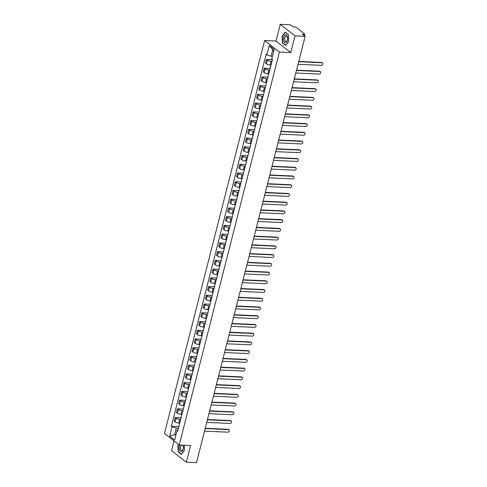 <?xml version="1.0" encoding="UTF-8"?>
<svg xmlns="http://www.w3.org/2000/svg" width="487" height="487" viewBox="0 0 487 487"><rect width="100%" height="100%" fill="white"/><g stroke="black" fill="none" stroke-linecap="round" stroke-linejoin="round"><path stroke-width="0.73" d="M174.06 440.942L171.582 450.652L186.344 462.193L196.486 462.65L305.148 36.348L295.012 35.892L280.244 24.35L275.995 41.036L264.63 40.518L164.472 433.454L179.234 444.99L279.392 52.06L290.757 52.572L295.012 35.892M280.244 24.35L290.386 24.807L292.997 26.852L294.58 26.925A1.211 0.365 14.3 0 1 296.187 27.43L304.545 33.962A1.211 0.365 14.3 0 1 304.704 34.218L304.32 35.703M186.344 462.193L190.6 445.508L179.234 444.99M303.87 35.35L304.119 34.376L302.537 34.309L305.148 36.348M304.119 34.376A1.211 0.365 14.3 0 0 304.704 34.218M271.977 61.362L271.052 61.319A2.788 0.84 -165.7 0 1 267.351 60.151L266.45 59.444L265.506 63.14L266.407 63.846A2.788 0.84 14.3 0 0 270.108 65.014L271.034 65.057M272.397 59.712L266.45 59.444M269.749 70.091L268.824 70.049A2.788 0.84 -165.7 0 1 265.123 68.886L264.222 68.18L263.278 71.875L264.179 72.581A2.788 0.84 14.3 0 0 267.88 73.744L268.806 73.787M270.169 68.448L264.222 68.18M267.521 78.827L266.596 78.784A2.788 0.84 -165.7 0 1 262.895 77.616L261.994 76.916L261.056 80.611L261.951 81.311A2.788 0.84 14.3 0 0 265.659 82.48L266.584 82.522M267.941 77.183L261.994 76.916M265.299 87.563L264.374 87.52A2.788 0.84 -165.7 0 1 260.667 86.351L259.772 85.651L258.828 89.346L259.729 90.046A2.788 0.84 14.3 0 0 263.43 91.215L264.356 91.258M265.713 85.919L259.772 85.651M263.071 96.298L262.146 96.256A2.788 0.84 -165.7 0 1 258.445 95.087L257.544 94.381L256.6 98.076L257.501 98.782A2.788 0.84 14.3 0 0 261.202 99.951L262.128 99.993M263.491 94.655L257.544 94.381M260.843 105.034L259.918 104.991A2.788 0.84 -165.7 0 1 256.217 103.822L255.316 103.116L254.372 106.811L255.273 107.517A2.788 0.84 14.3 0 0 258.981 108.686L259.9 108.729M261.263 103.384L255.316 103.116M258.615 113.763L257.696 113.721A2.788 0.84 -165.7 0 1 253.989 112.558L253.088 111.852L252.15 115.547L253.051 116.253A2.788 0.84 14.3 0 0 256.752 117.416L257.678 117.458M259.035 112.12L253.088 111.852M256.393 122.499L255.468 122.456A2.788 0.84 -165.7 0 1 251.767 121.287L250.866 120.587L249.922 124.282L250.823 124.982A2.788 0.84 14.3 0 0 254.524 126.151L255.45 126.194M256.813 120.855L250.866 120.587M254.165 131.234L253.24 131.192A2.788 0.84 -165.7 0 1 249.539 130.023L248.638 129.323L247.694 133.018L248.595 133.718A2.788 0.84 14.3 0 0 252.296 134.887L253.222 134.929M254.585 129.591L248.638 129.323M251.937 139.97L251.012 139.927A2.788 0.84 -165.7 0 1 247.311 138.758L246.41 138.052L245.466 141.747L246.367 142.454A2.788 0.84 14.3 0 0 250.075 143.622L250.994 143.665M252.357 138.326L246.41 138.052M249.709 148.699L248.79 148.663A2.788 0.84 -165.7 0 1 245.083 147.494L244.182 146.788L243.244 150.483L244.145 151.189A2.788 0.84 14.3 0 0 247.846 152.358L248.772 152.394M250.129 147.056L244.182 146.788M247.487 157.435L246.562 157.392A2.788 0.84 -165.7 0 1 242.861 156.23L241.96 155.523L241.016 159.219L241.917 159.925A2.788 0.84 14.3 0 0 245.618 161.087L246.544 161.13M247.907 155.791L241.96 155.523M245.259 166.17L244.334 166.128A2.788 0.84 -165.7 0 1 240.633 164.959L239.732 164.259L238.788 167.954L239.689 168.654A2.788 0.84 14.3 0 0 243.39 169.823L244.316 169.866M245.679 164.527L239.732 164.259M243.031 174.906L242.106 174.863A2.788 0.84 -165.7 0 1 238.405 173.695L237.504 172.995L236.566 176.69L237.467 177.39A2.788 0.84 14.3 0 0 241.168 178.559L242.094 178.601M243.451 173.262L237.504 172.995M240.809 183.642L239.884 183.599A2.788 0.84 -165.7 0 1 236.183 182.43L235.282 181.724L234.338 185.419L235.239 186.125A2.788 0.84 14.3 0 0 238.94 187.294L239.866 187.337M241.223 181.998L235.282 181.724M238.581 192.371L237.656 192.335A2.788 0.84 -165.7 0 1 233.955 191.166L233.054 190.46L232.11 194.155L233.011 194.861A2.788 0.84 14.3 0 0 236.712 196.03L237.638 196.066M239.001 190.727L233.054 190.46M236.353 201.107L235.428 201.064A2.788 0.84 -165.7 0 1 231.727 199.901L230.826 199.195L229.882 202.89L230.783 203.596A2.788 0.84 14.3 0 0 234.49 204.759L235.41 204.802M236.773 199.463L230.826 199.195M234.125 209.842L233.206 209.8A2.788 0.84 -165.7 0 1 229.499 208.631L228.598 207.931L227.66 211.626L228.561 212.326A2.788 0.84 14.3 0 0 232.262 213.495L233.188 213.537M234.545 208.199L228.598 207.931M231.903 218.578L230.978 218.535A2.788 0.84 -165.7 0 1 227.277 217.366L226.376 216.66L225.432 220.361L226.333 221.061A2.788 0.84 14.3 0 0 230.034 222.23L230.96 222.273M232.323 216.934L226.376 216.66M229.675 227.313L228.75 227.271A2.788 0.84 -165.7 0 1 225.049 226.102L224.148 225.396L223.204 229.091L224.105 229.797A2.788 0.84 14.3 0 0 227.806 230.966L228.732 231.008M230.095 225.664L224.148 225.396M227.447 236.043L226.522 236.006A2.788 0.84 -165.7 0 1 222.821 234.837L221.92 234.131L220.976 237.826L221.877 238.533A2.788 0.84 14.3 0 0 225.584 239.701L226.51 239.738M227.867 234.399L221.92 234.131M225.225 244.778L224.3 244.736A2.788 0.84 -165.7 0 1 220.593 243.567L219.692 242.867L218.754 246.562L219.655 247.268A2.788 0.84 14.3 0 0 223.356 248.431L224.282 248.473M225.639 243.135L219.692 242.867M222.997 253.514L222.072 253.471A2.788 0.84 -165.7 0 1 218.371 252.303L217.47 251.602L216.526 255.298L217.427 255.998A2.788 0.84 14.3 0 0 221.128 257.166L222.054 257.209M223.417 251.87L217.47 251.602M220.769 262.25L219.844 262.207A2.788 0.84 -165.7 0 1 216.143 261.038L215.242 260.332L214.298 264.027L215.199 264.733A2.788 0.84 14.3 0 0 218.9 265.902L219.826 265.945M221.189 260.606L215.242 260.332M218.541 270.985L217.616 270.942A2.788 0.84 -165.7 0 1 213.915 269.774L213.014 269.067L212.076 272.763L212.977 273.469A2.788 0.84 14.3 0 0 216.678 274.638L217.604 274.68M218.961 269.335L213.014 269.067M216.319 279.715L215.394 279.678A2.788 0.84 -165.7 0 1 211.693 278.509L210.792 277.803L209.848 281.498L210.749 282.204A2.788 0.84 14.3 0 0 214.45 283.373L215.376 283.41M216.733 278.071L210.792 277.803M214.091 288.45L213.166 288.407A2.788 0.84 -165.7 0 1 209.465 287.239L208.564 286.539L207.62 290.234L208.521 290.934A2.788 0.84 14.3 0 0 212.222 292.103L213.148 292.145M214.511 286.806L208.564 286.539M211.863 297.186L210.938 297.143A2.788 0.84 -165.7 0 1 207.237 295.974L206.336 295.274L205.392 298.969L206.293 299.669A2.788 0.84 14.3 0 0 210 300.838L210.92 300.881M212.283 295.542L206.336 295.274M209.635 305.921L208.716 305.879A2.788 0.84 -165.7 0 1 205.009 304.71L204.108 304.004L203.17 307.699L204.071 308.405A2.788 0.84 14.3 0 0 207.772 309.574L208.698 309.616M210.055 304.278L204.108 304.004M207.413 314.657L206.488 314.614A2.788 0.84 -165.7 0 1 202.787 313.445L201.886 312.739L200.942 316.434L201.843 317.14A2.788 0.84 14.3 0 0 205.544 318.309L206.47 318.352M207.833 313.007L201.886 312.739M205.185 323.386L204.26 323.344A2.788 0.84 -165.7 0 1 200.559 322.181L199.658 321.475L198.714 325.17L199.615 325.876A2.788 0.84 14.3 0 0 203.316 327.039L204.242 327.081M205.605 321.743L199.658 321.475M202.957 332.122L202.032 332.079A2.788 0.84 -165.7 0 1 198.331 330.91L197.43 330.21L196.492 333.905L197.387 334.606A2.788 0.84 14.3 0 0 201.094 335.774L202.02 335.817M203.377 330.478L197.43 330.21M200.735 340.857L199.81 340.815A2.788 0.84 -165.7 0 1 196.103 339.646L195.208 338.946L194.264 342.641L195.165 343.341A2.788 0.84 14.3 0 0 198.866 344.51L199.792 344.553M201.149 339.214L195.208 338.946M198.507 349.593L197.582 349.55A2.788 0.84 -165.7 0 1 193.881 348.382L192.98 347.675L192.036 351.371L192.937 352.077A2.788 0.84 14.3 0 0 196.638 353.245L197.564 353.288M198.927 347.949L192.98 347.675M196.279 358.329L195.354 358.286A2.788 0.84 -165.7 0 1 191.653 357.117L190.752 356.411L189.808 360.106L190.709 360.812A2.788 0.84 14.3 0 0 194.416 361.981L195.336 362.024M196.699 356.679L190.752 356.411M194.051 367.058L193.132 367.015A2.788 0.84 -165.7 0 1 189.425 365.853L188.524 365.147L187.586 368.842L188.487 369.548A2.788 0.84 14.3 0 0 192.188 370.71L193.114 370.753M194.471 365.414L188.524 365.147M191.829 375.794L190.904 375.751A2.788 0.84 -165.7 0 1 187.203 374.582L186.302 373.882L185.358 377.577L186.259 378.277A2.788 0.84 14.3 0 0 189.96 379.446L190.886 379.489M192.249 374.15L186.302 373.882M189.601 384.529L188.676 384.487A2.788 0.84 -165.7 0 1 184.975 383.318L184.074 382.618L183.13 386.313L184.031 387.013A2.788 0.84 14.3 0 0 187.732 388.182L188.658 388.224M190.021 382.885L184.074 382.618M187.373 393.265L186.448 393.222A2.788 0.84 -165.7 0 1 182.747 392.053L181.846 391.347L180.902 395.042L181.803 395.748A2.788 0.84 14.3 0 0 185.51 396.917L186.43 396.96M187.793 391.621L181.846 391.347M185.145 401.994L184.226 401.958A2.788 0.84 -165.7 0 1 180.519 400.789L179.618 400.083L178.68 403.778L179.581 404.484A2.788 0.84 14.3 0 0 183.282 405.653L184.208 405.695M185.565 400.351L179.618 400.083M182.923 410.73L181.998 410.687A2.788 0.84 -165.7 0 1 178.297 409.524L177.396 408.818L176.452 412.513L177.353 413.219A2.788 0.84 14.3 0 0 181.054 414.382L181.98 414.425M183.343 409.086L177.396 408.818M180.695 419.465L179.77 419.423A2.788 0.84 -165.7 0 1 176.069 418.254L175.168 417.554L174.224 421.249L175.125 421.949A2.788 0.84 14.3 0 0 178.826 423.118L179.752 423.16M181.115 417.822L175.168 417.554M273.871 50.66L272.757 49.784L271.113 56.224L272.44 56.285M271.113 56.224L266.846 54.879L269.244 45.474L274.205 49.351L271.807 58.757L272.501 59.298L177.712 431.178L177.018 430.636L174.62 440.041L169.659 436.163L172.057 426.758L176.324 428.103L174.681 434.544L175.801 435.415M266.846 54.879L266.152 54.337L171.363 426.216L172.057 426.758M264.63 40.518L279.392 52.06M275.995 41.036L290.757 52.572M285.686 45.486L288.706 41.371L288.438 34.68L285.145 32.112L282.125 36.227L282.393 42.917L285.686 45.486M178.461 444.387L177.889 445.173L178.157 451.863L181.444 454.432L184.47 450.317L184.263 445.221M176.008 434.599L174.681 434.544L169.659 436.163M178.467 428.201L176.324 428.103M178.887 426.557L171.363 426.216M178.12 429.564L177.018 430.636M269.244 45.474L272.757 49.784M282.77 42.935L282.393 42.917M178.528 451.875L178.157 451.863M298.756 61.429L321.615 62.464A1.394 1.096 -52 0 1 322.144 62.653L322.528 62.951A1.394 1.096 128 0 0 321.998 62.762L298.689 61.709M298.032 64.284L321.341 65.337A1.394 1.096 128 0 0 322.528 62.951M296.534 70.165L319.387 71.193A1.394 1.096 -52 0 1 319.916 71.388L320.3 71.686A1.394 1.096 128 0 0 319.77 71.498L296.461 70.438M295.804 73.013L319.119 74.073A1.394 1.096 128 0 0 320.3 71.686M294.306 78.894L317.165 79.929A1.394 1.096 -52 0 1 317.694 80.118L318.078 80.422A1.394 1.096 128 0 0 317.548 80.233L294.233 79.174M293.576 81.749L316.891 82.808A1.394 1.096 128 0 0 318.078 80.422M285.364 34.9A3.939 2.125 -87.4 0 0 283.391 39.325A3.939 2.125 -87.4 0 0 285.674 42.704A3.939 2.125 -87.4 0 0 287.64 38.284A3.939 2.125 -87.4 0 0 285.364 34.9M286.015 36.16A2.697 1.455 -87.4 0 0 284.664 38.978A2.697 1.455 -87.4 0 0 285.997 41.523A2.697 1.455 -87.4 0 0 286.228 41.498A2.697 1.455 -87.4 0 0 287.58 38.686A2.697 1.455 -87.4 0 0 286.24 36.135A2.697 1.455 -87.4 0 0 286.015 36.16M288.706 41.298L285.778 45.285L282.588 42.789L282.332 36.312L285.26 32.325L288.444 34.814M179.831 445.021A3.939 2.125 -87.4 0 0 179.326 449.525A3.939 2.125 -87.4 0 0 181.438 451.65A3.939 2.125 -87.4 0 0 183.228 449.136A3.939 2.125 -87.4 0 0 182.966 445.161M181.767 445.106A2.697 1.455 -87.4 0 0 180.421 447.93A2.697 1.455 -87.4 0 0 181.761 450.469A2.697 1.455 -87.4 0 0 181.992 450.445A2.697 1.455 -87.4 0 0 183.337 447.851A2.697 1.455 -87.4 0 0 182.241 445.13M184.463 450.244L181.535 454.231L178.352 451.735L178.09 445.258L178.632 444.521M292.078 87.63L314.937 88.664A1.394 1.096 -52 0 1 315.466 88.853L315.85 89.151A1.394 1.096 128 0 0 315.32 88.963L292.011 87.91M291.354 90.485L314.663 91.538A1.394 1.096 128 0 0 315.85 89.151M289.85 96.365L312.709 97.4A1.394 1.096 -52 0 1 313.238 97.589L313.622 97.887A1.394 1.096 128 0 0 313.092 97.698L289.783 96.645M289.126 99.22L312.435 100.273A1.394 1.096 128 0 0 313.622 97.887M287.628 105.101L310.481 106.136A1.394 1.096 -52 0 1 311.016 106.324L311.4 106.623A1.394 1.096 128 0 0 310.864 106.434L287.555 105.381M286.898 107.956L310.213 109.009A1.394 1.096 128 0 0 311.4 106.623M285.4 113.83L308.259 114.865A1.394 1.096 -52 0 1 308.788 115.06L309.172 115.358A1.394 1.096 128 0 0 308.642 115.169L285.327 114.11M284.676 116.685L307.985 117.744A1.394 1.096 128 0 0 309.172 115.358M283.172 122.566L306.031 123.601A1.394 1.096 -52 0 1 306.56 123.789L306.944 124.094A1.394 1.096 128 0 0 306.414 123.905L283.105 122.846M282.448 125.421L305.757 126.48A1.394 1.096 128 0 0 306.944 124.094M280.95 131.301L303.803 132.336A1.394 1.096 -52 0 1 304.332 132.525L304.716 132.823A1.394 1.096 128 0 0 304.186 132.634L280.877 131.581M280.22 134.156L303.529 135.209A1.394 1.096 128 0 0 304.716 132.823M278.722 140.037L301.581 141.072A1.394 1.096 -52 0 1 302.11 141.26L302.494 141.559A1.394 1.096 128 0 0 301.964 141.37L278.649 140.317M277.992 142.892L301.307 143.945A1.394 1.096 128 0 0 302.494 141.559M276.494 148.772L299.353 149.807A1.394 1.096 -52 0 1 299.882 149.996L300.266 150.294A1.394 1.096 128 0 0 299.736 150.106L276.421 149.052M275.77 151.627L299.079 152.681A1.394 1.096 128 0 0 300.266 150.294M274.266 157.502L297.125 158.537A1.394 1.096 -52 0 1 297.654 158.732L298.038 159.03A1.394 1.096 128 0 0 297.508 158.841L274.199 157.782M273.542 160.357L296.851 161.416A1.394 1.096 128 0 0 298.038 159.03M272.044 166.237L294.897 167.272A1.394 1.096 -52 0 1 295.426 167.461L295.816 167.765A1.394 1.096 128 0 0 295.28 167.571L271.971 166.517M271.314 169.092L294.629 170.152A1.394 1.096 128 0 0 295.816 167.765M269.816 174.973L292.675 176.008A1.394 1.096 -52 0 1 293.204 176.197L293.588 176.495A1.394 1.096 128 0 0 293.058 176.306L269.743 175.253M269.086 177.828L292.401 178.881A1.394 1.096 128 0 0 293.588 176.495M267.588 183.709L290.447 184.743A1.394 1.096 -52 0 1 290.976 184.932L291.36 185.23A1.394 1.096 128 0 0 290.83 185.042L267.521 183.989M266.864 186.564L290.173 187.617A1.394 1.096 128 0 0 291.36 185.23M265.366 192.444L288.219 193.479A1.394 1.096 -52 0 1 288.748 193.668L289.132 193.966A1.394 1.096 128 0 0 288.602 193.777L265.293 192.724M264.636 195.299L287.945 196.352A1.394 1.096 128 0 0 289.132 193.966M263.138 201.174L285.991 202.208A1.394 1.096 -52 0 1 286.526 202.397L286.91 202.702A1.394 1.096 128 0 0 286.38 202.513L263.065 201.454M262.408 204.029L285.723 205.088A1.394 1.096 128 0 0 286.91 202.702M260.91 209.909L283.769 210.944A1.394 1.096 -52 0 1 284.298 211.133L284.682 211.437A1.394 1.096 128 0 0 284.152 211.242L260.837 210.189M260.186 212.764L283.495 213.823A1.394 1.096 128 0 0 284.682 211.437M258.682 218.645L281.541 219.68A1.394 1.096 -52 0 1 282.07 219.868L282.454 220.167A1.394 1.096 128 0 0 281.924 219.978L258.615 218.925M257.958 221.5L281.267 222.553A1.394 1.096 128 0 0 282.454 220.167M256.46 227.38L279.313 228.415A1.394 1.096 -52 0 1 279.842 228.604L280.226 228.902A1.394 1.096 128 0 0 279.696 228.713L256.387 227.66M255.73 230.235L279.045 231.288A1.394 1.096 128 0 0 280.226 228.902M254.232 236.116L277.091 237.151A1.394 1.096 -52 0 1 277.62 237.339L278.004 237.638A1.394 1.096 128 0 0 277.474 237.449L254.159 236.39M253.502 238.971L276.817 240.024A1.394 1.096 128 0 0 278.004 237.638M252.004 244.845L274.863 245.88A1.394 1.096 -52 0 1 275.392 246.069L275.776 246.373A1.394 1.096 128 0 0 275.246 246.185L251.931 245.125M251.28 247.7L274.589 248.76A1.394 1.096 128 0 0 275.776 246.373M249.776 253.581L272.635 254.616A1.394 1.096 -52 0 1 273.164 254.804L273.548 255.109A1.394 1.096 128 0 0 273.018 254.914L249.709 253.861M249.052 256.436L272.361 257.489A1.394 1.096 128 0 0 273.548 255.109M247.554 262.316L270.407 263.351A1.394 1.096 -52 0 1 270.936 263.54L271.326 263.838A1.394 1.096 128 0 0 270.79 263.65L247.481 262.596M246.824 265.172L270.139 266.225A1.394 1.096 128 0 0 271.326 263.838M245.326 271.052L268.185 272.087A1.394 1.096 -52 0 1 268.714 272.276L269.098 272.574A1.394 1.096 128 0 0 268.568 272.385L245.253 271.332M244.596 273.907L267.911 274.96A1.394 1.096 128 0 0 269.098 272.574M243.098 279.788L265.957 280.822A1.394 1.096 -52 0 1 266.486 281.011L266.87 281.309A1.394 1.096 128 0 0 266.34 281.121L243.031 280.062M242.374 282.643L265.683 283.696A1.394 1.096 128 0 0 266.87 281.309M240.876 288.517L263.729 289.552A1.394 1.096 -52 0 1 264.258 289.741L264.642 290.045A1.394 1.096 128 0 0 264.112 289.856L240.803 288.797M240.146 291.372L263.455 292.431A1.394 1.096 128 0 0 264.642 290.045M238.648 297.253L261.501 298.288A1.394 1.096 -52 0 1 262.036 298.476L262.42 298.781A1.394 1.096 128 0 0 261.89 298.586L238.575 297.533M237.918 300.108L261.233 301.161A1.394 1.096 128 0 0 262.42 298.781M236.42 305.988L259.279 307.023A1.394 1.096 -52 0 1 259.808 307.212L260.192 307.51A1.394 1.096 128 0 0 259.662 307.321L236.347 306.268M235.696 308.843L259.005 309.896A1.394 1.096 128 0 0 260.192 307.51M234.192 314.724L257.051 315.759A1.394 1.096 -52 0 1 257.58 315.947L257.964 316.246A1.394 1.096 128 0 0 257.434 316.057L234.125 315.004M233.468 317.579L256.777 318.632A1.394 1.096 128 0 0 257.964 316.246M231.97 323.459L254.823 324.488A1.394 1.096 -52 0 1 255.352 324.683L255.736 324.981A1.394 1.096 128 0 0 255.206 324.792L231.897 323.733M231.24 326.314L254.555 327.367A1.394 1.096 128 0 0 255.736 324.981M229.742 332.189L252.601 333.224A1.394 1.096 -52 0 1 253.13 333.412L253.514 333.717A1.394 1.096 128 0 0 252.984 333.528L229.669 332.469M229.012 335.044L252.327 336.103A1.394 1.096 128 0 0 253.514 333.717M227.514 340.924L250.373 341.959A1.394 1.096 -52 0 1 250.902 342.148L251.286 342.446A1.394 1.096 128 0 0 250.756 342.258L227.447 341.204M226.79 343.779L250.099 344.833A1.394 1.096 128 0 0 251.286 342.446M225.286 349.66L248.145 350.695A1.394 1.096 -52 0 1 248.674 350.883L249.058 351.182A1.394 1.096 128 0 0 248.528 350.993L225.219 349.94M224.562 352.515L247.871 353.568A1.394 1.096 128 0 0 249.058 351.182M223.064 358.395L245.917 359.43A1.394 1.096 -52 0 1 246.452 359.619L246.836 359.917A1.394 1.096 128 0 0 246.3 359.729L222.991 358.676M222.334 361.251L245.649 362.304A1.394 1.096 128 0 0 246.836 359.917M220.836 367.125L243.695 368.16A1.394 1.096 -52 0 1 244.224 368.355L244.608 368.653A1.394 1.096 128 0 0 244.078 368.464L220.763 367.405M220.112 369.98L243.421 371.039A1.394 1.096 128 0 0 244.608 368.653M218.608 375.861L241.467 376.895A1.394 1.096 -52 0 1 241.996 377.084L242.38 377.388A1.394 1.096 128 0 0 241.85 377.2L218.541 376.141M217.884 378.716L241.193 379.775A1.394 1.096 128 0 0 242.38 377.388M216.386 384.596L239.239 385.631A1.394 1.096 -52 0 1 239.768 385.82L240.152 386.118A1.394 1.096 128 0 0 239.622 385.929L216.313 384.876M215.656 387.451L238.965 388.504A1.394 1.096 128 0 0 240.152 386.118M214.158 393.332L237.017 394.367A1.394 1.096 -52 0 1 237.546 394.555L237.93 394.854A1.394 1.096 128 0 0 237.4 394.665L214.085 393.612M213.428 396.187L236.743 397.24A1.394 1.096 128 0 0 237.93 394.854M211.93 402.067L234.789 403.102A1.394 1.096 -52 0 1 235.318 403.291L235.702 403.589A1.394 1.096 128 0 0 235.172 403.4L211.857 402.347M211.206 404.922L234.515 405.975A1.394 1.096 128 0 0 235.702 403.589M209.702 410.797L232.561 411.832A1.394 1.096 -52 0 1 233.09 412.026L233.474 412.325A1.394 1.096 128 0 0 232.944 412.136L209.635 411.077M208.978 413.652L232.287 414.711A1.394 1.096 128 0 0 233.474 412.325M207.48 419.532L230.333 420.567A1.394 1.096 -52 0 1 230.862 420.756L231.246 421.06A1.394 1.096 128 0 0 230.716 420.865L207.407 419.812M206.75 422.387L230.065 423.447A1.394 1.096 128 0 0 231.246 421.06M205.252 428.268L228.111 429.303A1.394 1.096 -52 0 1 228.64 429.491L229.024 429.79A1.394 1.096 128 0 0 228.494 429.601L205.179 428.548M204.522 431.123L227.837 432.176A1.394 1.096 128 0 0 229.024 429.79M178.826 423.118L179.77 419.423M181.054 414.382L181.998 410.687M183.282 405.653L184.226 401.958M185.51 396.917L186.448 393.222M187.732 388.182L188.676 384.487M189.96 379.446L190.904 375.751M192.188 370.71L193.132 367.015M194.416 361.981L195.354 358.286M196.638 353.245L197.582 349.55M198.866 344.51L199.81 340.815M201.094 335.774L202.032 332.079M203.316 327.039L204.26 323.344M205.544 318.309L206.488 314.614M207.772 309.574L208.716 305.879M210 300.838L210.938 297.143M212.222 292.103L213.166 288.407M214.45 283.373L215.394 279.678M216.678 274.638L217.616 270.942M218.9 265.902L219.844 262.207M221.128 257.166L222.072 253.471M223.356 248.431L224.3 244.736M225.584 239.701L226.522 236.006M227.806 230.966L228.75 227.271M230.034 222.23L230.978 218.535M232.262 213.495L233.206 209.8M234.49 204.759L235.428 201.064M236.712 196.03L237.656 192.335M238.94 187.294L239.884 183.599M241.168 178.559L242.106 174.863M243.39 169.823L244.334 166.128M245.618 161.087L246.562 157.392M247.846 152.358L248.79 148.663M250.075 143.622L251.012 139.927M252.296 134.887L253.24 131.192M254.524 126.151L255.468 122.456M256.752 117.416L257.696 113.721M258.981 108.686L259.918 104.991M261.202 99.951L262.146 96.256M263.43 91.215L264.374 87.52M265.659 82.48L266.596 78.784M267.88 73.744L268.824 70.049M270.108 65.014L271.052 61.319M177.353 413.219L178.297 409.524M179.581 404.484L180.519 400.789M181.803 395.748L182.747 392.053M184.031 387.013L184.975 383.318M186.259 378.277L187.203 374.582M188.487 369.548L189.425 365.853M190.709 360.812L191.653 357.117M192.937 352.077L193.881 348.382M195.165 343.341L196.103 339.646M197.387 334.606L198.331 330.91M199.615 325.876L200.559 322.181M201.843 317.14L202.787 313.445M204.071 308.405L205.009 304.71M206.293 299.669L207.237 295.974M208.521 290.934L209.465 287.239M210.749 282.204L211.693 278.509M212.977 273.469L213.915 269.774M215.199 264.733L216.143 261.038M217.427 255.998L218.371 252.303M219.655 247.268L220.593 243.567M221.877 238.533L222.821 234.837M224.105 229.797L225.049 226.102M226.333 221.061L227.277 217.366M228.561 212.326L229.499 208.631M230.783 203.596L231.727 199.901M233.011 194.861L233.955 191.166M235.239 186.125L236.183 182.43M237.467 177.39L238.405 173.695M239.689 168.654L240.633 164.959M241.917 159.925L242.861 156.23M244.145 151.189L245.083 147.494M246.367 142.454L247.311 138.758M248.595 133.718L249.539 130.023M250.823 124.982L251.767 121.287M253.051 116.253L253.989 112.558M255.273 107.517L256.217 103.822M257.501 98.782L258.445 95.087M259.729 90.046L260.667 86.351M261.951 81.311L262.895 77.616M264.179 72.581L265.123 68.886M266.407 63.846L267.351 60.151M175.125 421.949L176.069 418.254M321.998 62.762L321.615 62.464M319.77 71.498L319.387 71.193M317.548 80.233L317.165 79.929M315.32 88.963L314.937 88.664M313.092 97.698L312.709 97.4M310.864 106.434L310.481 106.136M308.642 115.169L308.259 114.865M306.414 123.905L306.031 123.601M304.186 132.634L303.803 132.336M301.964 141.37L301.581 141.072M299.736 150.106L299.353 149.807M297.508 158.841L297.125 158.537M295.28 167.571L294.897 167.272M293.058 176.306L292.675 176.008M290.83 185.042L290.447 184.743M288.602 193.777L288.219 193.479M286.38 202.513L285.991 202.208M284.152 211.242L283.769 210.944M281.924 219.978L281.541 219.68M279.696 228.713L279.313 228.415M277.474 237.449L277.091 237.151M275.246 246.185L274.863 245.88M273.018 254.914L272.635 254.616M270.79 263.65L270.407 263.351M268.568 272.385L268.185 272.087M266.34 281.121L265.957 280.822M264.112 289.856L263.729 289.552M261.89 298.586L261.501 298.288M259.662 307.321L259.279 307.023M257.434 316.057L257.051 315.759M255.206 324.792L254.823 324.488M252.984 333.528L252.601 333.224M250.756 342.258L250.373 341.959M248.528 350.993L248.145 350.695M246.3 359.729L245.917 359.43M244.078 368.464L243.695 368.16M241.85 377.2L241.467 376.895M239.622 385.929L239.239 385.631M237.4 394.665L237.017 394.367M235.172 403.4L234.789 403.102M232.944 412.136L232.561 411.832M230.716 420.865L230.333 420.567M228.494 429.601L228.111 429.303"/></g></svg>
